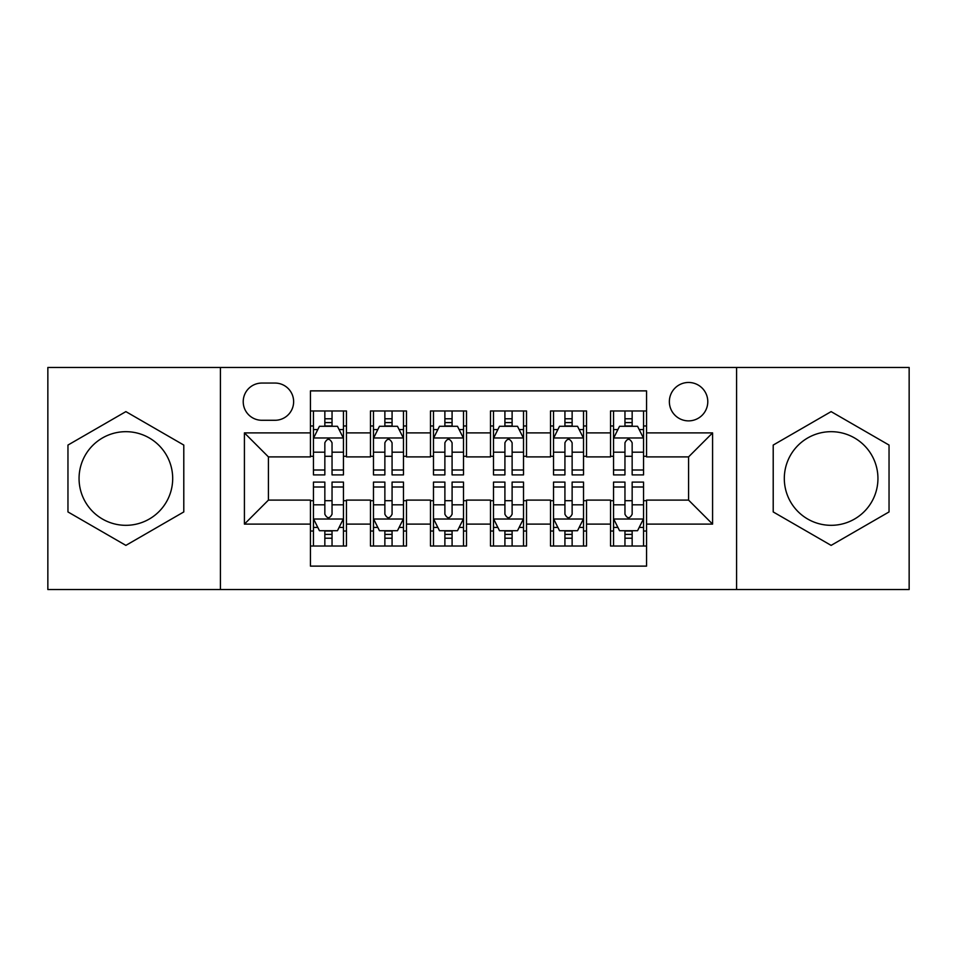<?xml version="1.0" encoding="UTF-8"?>
<svg xmlns="http://www.w3.org/2000/svg" width="957" height="957" viewBox="0 0 957 957"><rect width="100%" height="100%" fill="white"/><g stroke="black" fill="none" stroke-linecap="round" stroke-linejoin="round"><path stroke-width="1.44" d="M831.119 431.679A46.821 46.821 0 0 0 784.309 478.5A46.821 46.821 0 0 0 831.119 525.321A46.821 46.821 0 0 0 877.94 478.5A46.821 46.821 0 0 0 831.119 431.679M688.573 382.465A19.212 19.212 0 0 0 669.362 401.677A19.212 19.212 0 0 0 688.573 420.877A19.212 19.212 0 0 0 707.785 401.677A19.212 19.212 0 0 0 688.573 382.465M125.881 525.321A46.821 46.821 0 0 1 79.06 478.5A46.821 46.821 0 0 1 125.881 431.679A46.821 46.821 0 0 1 172.691 478.5A46.821 46.821 0 0 1 125.881 525.321M736.591 589.536L909.15 589.536L909.15 367.464L736.591 367.464L736.591 589.536L220.409 589.536L220.409 367.464L47.85 367.464L47.85 589.536L220.409 589.536M646.561 410.972L610.542 410.972L610.542 432.887L586.533 432.887L586.533 456.896L610.542 456.896L610.542 432.887M586.533 432.887L586.533 410.972L550.526 410.972L550.526 432.887L526.517 432.887L526.517 456.896L550.526 456.896L550.526 432.887M526.517 432.887L526.517 410.972L490.498 410.972L490.498 432.887L466.502 432.887L466.502 456.896L490.498 456.896L490.498 432.887M466.502 432.887L466.502 410.972L430.483 410.972L430.483 432.887L406.474 432.887L406.474 456.896L430.483 456.896L430.483 432.887M406.474 432.887L406.474 410.972L370.467 410.972L370.467 456.896L346.458 456.896L346.458 410.972L310.439 410.972M310.439 546.028L346.458 546.028L346.458 500.104L370.467 500.104L370.467 546.028L406.474 546.028L406.474 500.104L430.483 500.104L430.483 524.113L406.474 524.113M430.483 524.113L430.483 546.028L466.502 546.028L466.502 500.104L490.498 500.104L490.498 524.113L466.502 524.113M490.498 524.113L490.498 546.028L526.517 546.028L526.517 500.104L550.526 500.104L550.526 524.113L526.517 524.113M550.526 524.113L550.526 546.028L586.533 546.028L586.533 500.104L610.542 500.104L610.542 524.113L586.533 524.113M261.823 420.279L275.03 420.279A18.602 18.602 0 0 0 293.632 401.677A18.602 18.602 0 0 0 275.03 383.063L261.823 383.063A18.602 18.602 0 0 0 243.222 401.677A18.602 18.602 0 0 0 261.823 420.279M736.591 367.464L220.409 367.464M646.561 432.887L646.561 390.875L310.439 390.875L310.439 456.896L268.427 456.896L268.427 500.104L310.439 500.104L310.439 566.125L646.561 566.125L646.561 500.104L688.573 500.104L688.573 456.896L646.561 456.896L646.561 432.887L712.582 432.887L712.582 524.113L646.561 524.113M310.439 524.113L244.418 524.113L244.418 432.887L310.439 432.887M610.542 524.113L610.542 546.028L646.561 546.028M310.439 425.985L313.441 425.985M324.842 425.985L332.043 425.985M343.455 425.985L346.458 425.985M310.439 456.298L313.441 456.298M324.842 456.298L332.043 456.298M343.455 456.298L346.458 456.298M310.439 500.702L313.441 500.702M324.842 500.702L332.043 500.702M343.455 500.702L346.458 500.702M310.439 531.015L313.441 531.015M324.842 531.015L332.043 531.015M343.455 531.015L346.458 531.015M370.467 456.298L373.469 456.298M384.87 456.298L392.071 456.298M403.471 456.298L406.474 456.298M370.467 425.985L373.469 425.985M384.87 425.985L392.071 425.985M403.471 425.985L406.474 425.985M370.467 500.702L373.469 500.702M384.87 500.702L392.071 500.702M403.471 500.702L406.474 500.702M370.467 531.015L373.469 531.015M384.87 531.015L392.071 531.015M403.471 531.015L406.474 531.015M430.483 500.702L433.485 500.702M444.885 500.702L452.087 500.702M463.499 500.702L466.502 500.702M430.483 531.015L433.485 531.015M444.885 531.015L452.087 531.015M463.499 531.015L466.502 531.015M430.483 425.985L433.485 425.985M444.885 425.985L452.087 425.985M463.499 425.985L466.502 425.985M430.483 456.298L433.485 456.298M444.885 456.298L452.087 456.298M463.499 456.298L466.502 456.298M490.498 500.702L493.501 500.702M504.913 500.702L512.115 500.702M523.515 500.702L526.517 500.702M490.498 531.015L493.501 531.015M504.913 531.015L512.115 531.015M523.515 531.015L526.517 531.015M490.498 425.985L493.501 425.985M504.913 425.985L512.115 425.985M523.515 425.985L526.517 425.985M490.498 456.298L493.501 456.298M504.913 456.298L512.115 456.298M523.515 456.298L526.517 456.298M550.526 500.702L553.529 500.702M564.929 500.702L572.13 500.702M583.531 500.702L586.533 500.702M550.526 531.015L553.529 531.015M564.929 531.015L572.13 531.015M583.531 531.015L586.533 531.015M550.526 425.985L553.529 425.985M564.929 425.985L572.13 425.985M583.531 425.985L586.533 425.985M550.526 456.298L553.529 456.298M564.929 456.298L572.13 456.298M583.531 456.298L586.533 456.298M610.542 500.702L613.545 500.702M624.957 500.702L632.158 500.702M643.559 500.702L646.561 500.702M610.542 531.015L613.545 531.015M624.957 531.015L632.158 531.015M643.559 531.015L646.561 531.015M610.542 425.985L613.545 425.985M624.957 425.985L632.158 425.985M643.559 425.985L646.561 425.985M610.542 456.298L613.545 456.298M624.957 456.298L632.158 456.298M643.559 456.298L646.561 456.298M268.427 456.896L244.418 432.887M268.427 500.104L244.418 524.113M712.582 432.887L688.573 456.896M712.582 524.113L688.573 500.104M125.881 545.382L183.792 511.935L183.792 445.065L125.881 411.618L67.959 445.065L67.959 511.935L125.881 545.382M889.041 445.065L831.119 411.618L773.208 445.065L773.208 511.935L831.119 545.382L889.041 511.935L889.041 445.065M332.043 418.783L324.842 418.783M343.455 470.007L332.043 470.007L332.043 474.899L343.455 474.899L343.455 438.282L337.45 426.284L319.447 426.284L313.441 438.282L313.441 474.899L324.842 474.899L324.842 470.007L313.441 470.007M313.441 438.282L313.441 410.972M343.455 438.282L343.455 410.972M324.842 426.284L324.842 410.972M332.043 410.972L332.043 426.284M332.043 470.007L332.043 442.792C329.651 438.162 327.246 438.162 324.842 442.792L324.842 470.007M324.842 538.217L332.043 538.217M313.441 486.993L324.842 486.993L324.842 482.101L313.441 482.101L313.441 518.718L319.447 530.716L337.45 530.716L343.455 518.718L343.455 482.101L332.043 482.101L332.043 486.993L343.455 486.993M343.455 518.718L343.455 546.028M313.441 518.718L313.441 546.028M332.043 530.716L332.043 546.028M324.842 546.028L324.842 530.716M324.842 486.993L324.842 514.208C327.246 518.838 329.651 518.838 332.043 514.208L332.043 486.993M392.071 418.783L384.87 418.783M403.471 470.007L392.071 470.007L392.071 474.899L403.471 474.899L403.471 438.282L397.466 426.284L379.462 426.284L373.469 438.282L373.469 474.899L384.87 474.899L384.87 470.007L373.469 470.007M373.469 438.282L373.469 410.972M403.471 438.282L403.471 410.972M384.87 426.284L384.87 410.972M392.071 410.972L392.071 426.284M392.071 470.007L392.071 442.792C389.666 438.162 387.274 438.162 384.87 442.792L384.87 470.007M452.087 418.783L444.885 418.783M463.499 470.007L452.087 470.007L452.087 474.899L463.499 474.899L463.499 438.282L457.494 426.284L439.49 426.284L433.485 438.282L433.485 474.899L444.885 474.899L444.885 470.007L433.485 470.007M433.485 438.282L433.485 410.972M463.499 438.282L463.499 410.972M444.885 426.284L444.885 410.972M452.087 410.972L452.087 426.284M452.087 470.007L452.087 442.792C449.694 438.162 447.29 438.162 444.885 442.792L444.885 470.007M512.115 418.783L504.913 418.783M523.515 470.007L512.115 470.007L512.115 474.899L523.515 474.899L523.515 438.282L517.51 426.284L499.506 426.284L493.501 438.282L493.501 474.899L504.913 474.899L504.913 470.007L493.501 470.007M493.501 438.282L493.501 410.972M523.515 438.282L523.515 410.972M504.913 426.284L504.913 410.972M512.115 410.972L512.115 426.284M512.115 470.007L512.115 442.792C509.71 438.162 507.318 438.162 504.913 442.792L504.913 470.007M572.13 418.783L564.929 418.783M583.531 470.007L572.13 470.007L572.13 474.899L583.531 474.899L583.531 438.282L577.538 426.284L559.534 426.284L553.529 438.282L553.529 474.899L564.929 474.899L564.929 470.007L553.529 470.007M553.529 438.282L553.529 410.972M583.531 438.282L583.531 410.972M564.929 426.284L564.929 410.972M572.13 410.972L572.13 426.284M572.13 470.007L572.13 442.792C569.738 438.162 567.334 438.162 564.929 442.792L564.929 470.007M384.87 538.217L392.071 538.217M373.469 486.993L384.87 486.993L384.87 482.101L373.469 482.101L373.469 518.718L379.462 530.716L397.466 530.716L403.471 518.718L403.471 482.101L392.071 482.101L392.071 486.993L403.471 486.993M403.471 518.718L403.471 546.028M373.469 518.718L373.469 546.028M392.071 530.716L392.071 546.028M384.87 546.028L384.87 530.716M384.87 486.993L384.87 514.208C387.262 518.838 389.666 518.838 392.071 514.208L392.071 486.993M444.885 538.217L452.087 538.217M433.485 486.993L444.885 486.993L444.885 482.101L433.485 482.101L433.485 518.718L439.49 530.716L457.494 530.716L463.499 518.718L463.499 482.101L452.087 482.101L452.087 486.993L463.499 486.993M463.499 518.718L463.499 546.028M433.485 518.718L433.485 546.028M452.087 530.716L452.087 546.028M444.885 546.028L444.885 530.716M444.885 486.993L444.885 514.208C447.29 518.838 449.682 518.838 452.087 514.208L452.087 486.993M504.913 538.217L512.115 538.217M493.501 486.993L504.913 486.993L504.913 482.101L493.501 482.101L493.501 518.718L499.506 530.716L517.51 530.716L523.515 518.718L523.515 482.101L512.115 482.101L512.115 486.993L523.515 486.993M523.515 518.718L523.515 546.028M493.501 518.718L493.501 546.028M512.115 530.716L512.115 546.028M504.913 546.028L504.913 530.716M504.913 486.993L504.913 514.208C507.306 518.838 509.71 518.838 512.115 514.208L512.115 486.993M564.929 538.217L572.13 538.217M553.529 486.993L564.929 486.993L564.929 482.101L553.529 482.101L553.529 518.718L559.534 530.716L577.538 530.716L583.531 518.718L583.531 482.101L572.13 482.101L572.13 486.993L583.531 486.993M583.531 518.718L583.531 546.028M553.529 518.718L553.529 546.028M572.13 530.716L572.13 546.028M564.929 546.028L564.929 530.716M564.929 486.993L564.929 514.208C567.334 518.838 569.726 518.838 572.13 514.208L572.13 486.993M632.158 418.783L624.957 418.783M643.559 470.007L632.158 470.007L632.158 474.899L643.559 474.899L643.559 438.282L637.553 426.284L619.55 426.284L613.545 438.282L613.545 474.899L624.957 474.899L624.957 470.007L613.545 470.007M613.545 438.282L613.545 410.972M643.559 438.282L643.559 410.972M624.957 426.284L624.957 410.972M632.158 410.972L632.158 426.284M632.158 470.007L632.158 442.792C629.754 438.162 627.349 438.162 624.957 442.792L624.957 470.007M624.957 538.217L632.158 538.217M613.545 486.993L624.957 486.993L624.957 482.101L613.545 482.101L613.545 518.718L619.55 530.716L637.553 530.716L643.559 518.718L643.559 482.101L632.158 482.101L632.158 486.993L643.559 486.993M643.559 518.718L643.559 546.028M613.545 518.718L613.545 546.028M632.158 530.716L632.158 546.028M624.957 546.028L624.957 530.716M624.957 486.993L624.957 514.208C627.349 518.838 629.754 518.838 632.158 514.208L632.158 486.993M370.467 524.113L346.458 524.113M370.467 432.887L346.458 432.887M343.3 437.983L313.597 437.983M313.441 429.585L317.796 429.585M339.101 429.585L343.455 429.585M324.842 452.194L313.441 452.194M343.455 452.194L332.043 452.194M332.043 422.599L324.842 422.599M313.597 519.017L343.3 519.017M343.455 527.415L339.101 527.415M317.796 527.415L313.441 527.415M332.043 504.806L343.455 504.806M313.441 504.806L324.842 504.806M324.842 534.401L332.043 534.401M403.328 437.983L373.613 437.983M373.469 429.585L377.812 429.585M399.129 429.585L403.471 429.585M384.87 452.194L373.469 452.194M403.471 452.194L392.071 452.194M392.071 422.599L384.87 422.599M463.344 437.983L433.629 437.983M433.485 429.585L437.839 429.585M459.145 429.585L463.499 429.585M444.885 452.194L433.485 452.194M463.499 452.194L452.087 452.194M452.087 422.599L444.885 422.599M523.371 437.983L493.656 437.983M493.501 429.585L497.855 429.585M519.161 429.585L523.515 429.585M504.913 452.194L493.501 452.194M523.515 452.194L512.115 452.194M512.115 422.599L504.913 422.599M583.387 437.983L553.672 437.983M553.529 429.585L557.871 429.585M579.188 429.585L583.531 429.585M564.929 452.194L553.529 452.194M583.531 452.194L572.13 452.194M572.13 422.599L564.929 422.599M373.613 519.017L403.328 519.017M403.471 527.415L399.129 527.415M377.812 527.415L373.469 527.415M392.071 504.806L403.471 504.806M373.469 504.806L384.87 504.806M384.87 534.401L392.071 534.401M433.629 519.017L463.344 519.017M463.499 527.415L459.145 527.415M437.839 527.415L433.485 527.415M452.087 504.806L463.499 504.806M433.485 504.806L444.885 504.806M444.885 534.401L452.087 534.401M493.656 519.017L523.371 519.017M523.515 527.415L519.161 527.415M497.855 527.415L493.501 527.415M512.115 504.806L523.515 504.806M493.501 504.806L504.913 504.806M504.913 534.401L512.115 534.401M553.672 519.017L583.387 519.017M583.531 527.415L579.188 527.415M557.871 527.415L553.529 527.415M572.13 504.806L583.531 504.806M553.529 504.806L564.929 504.806M564.929 534.401L572.13 534.401M643.403 437.983L613.7 437.983M613.545 429.585L617.899 429.585M639.204 429.585L643.559 429.585M624.957 452.194L613.545 452.194M643.559 452.194L632.158 452.194M632.158 422.599L624.957 422.599M613.7 519.017L643.403 519.017M643.559 527.415L639.204 527.415M617.899 527.415L613.545 527.415M632.158 504.806L643.559 504.806M613.545 504.806L624.957 504.806M624.957 534.401L632.158 534.401"/></g></svg>
